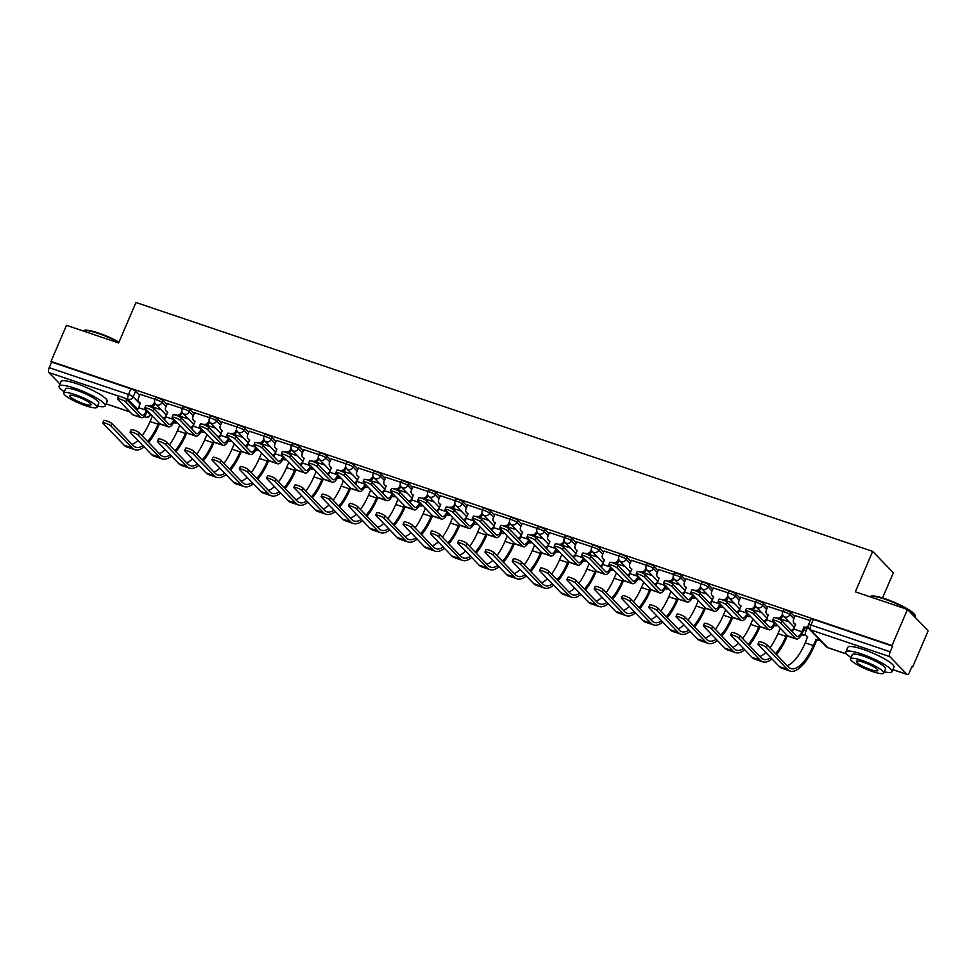 <?xml version="1.0" encoding="UTF-8"?>
<svg xmlns="http://www.w3.org/2000/svg" width="977" height="977" viewBox="0 0 977 977"><rect width="100%" height="100%" fill="white"/><g stroke="black" fill="none" stroke-linecap="round" stroke-linejoin="round"><path stroke-width="1.47" d="M166.872 404.612L162.89 400.485A4.018 0.733 -156.8 0 0 158.176 398.054A4.018 0.733 -156.8 0 0 155.697 397.724L154.842 399.715A4.018 0.733 23.2 0 1 157.321 400.057A4.018 0.733 23.2 0 1 162.023 402.487L166.017 406.603M194.167 413.833L190.185 409.705A4.018 0.733 -156.8 0 0 185.483 407.275A4.018 0.733 -156.8 0 0 182.992 406.945L182.137 408.936A4.018 0.733 23.2 0 1 184.629 409.278A4.018 0.733 23.2 0 1 189.33 411.708L193.312 415.836M221.461 423.053L217.48 418.938A4.018 0.733 -156.8 0 0 212.778 416.507A4.018 0.733 -156.8 0 0 210.287 416.165L209.432 418.168A4.018 0.733 23.2 0 1 211.924 418.498A4.018 0.733 23.2 0 1 216.625 420.928L220.607 425.056M248.756 432.274L244.775 428.158A4.018 0.733 -156.8 0 0 240.073 425.728A4.018 0.733 -156.8 0 0 237.594 425.386L236.739 427.389A4.018 0.733 23.2 0 1 239.218 427.718A4.018 0.733 23.2 0 1 243.92 430.149L247.902 434.276M276.064 441.506L272.082 437.378A4.018 0.733 -156.8 0 0 267.368 434.948A4.018 0.733 -156.8 0 0 264.889 434.618L264.034 436.609A4.018 0.733 23.2 0 1 266.513 436.939A4.018 0.733 23.2 0 1 271.227 439.369L275.209 443.497M303.358 450.727L299.377 446.599A4.018 0.733 -156.8 0 0 294.675 444.169A4.018 0.733 -156.8 0 0 292.184 443.839L291.329 445.83A4.018 0.733 23.2 0 1 293.821 446.159A4.018 0.733 23.2 0 1 298.522 448.59L302.504 452.717M330.653 459.947L326.672 455.819A4.018 0.733 -156.8 0 0 321.97 453.389A4.018 0.733 -156.8 0 0 319.491 453.059L318.636 455.05A4.018 0.733 23.2 0 1 321.115 455.392A4.018 0.733 23.2 0 1 325.817 457.822L329.799 461.938M357.961 469.168L353.979 465.04A4.018 0.733 -156.8 0 0 349.265 462.609A4.018 0.733 -156.8 0 0 346.786 462.28L345.931 464.27A4.018 0.733 23.2 0 1 348.41 464.612A4.018 0.733 23.2 0 1 353.124 467.043L357.106 471.158M385.256 478.388L381.274 474.26A4.018 0.733 -156.8 0 0 376.572 471.83A4.018 0.733 -156.8 0 0 374.081 471.5L373.226 473.491A4.018 0.733 23.2 0 1 375.718 473.833A4.018 0.733 23.2 0 1 380.419 476.263L384.401 480.379M412.55 487.608L408.569 483.493A4.018 0.733 -156.8 0 0 403.867 481.063A4.018 0.733 -156.8 0 0 401.376 480.721L400.521 482.723A4.018 0.733 23.2 0 1 403.012 483.053A4.018 0.733 23.2 0 1 407.714 485.484L411.696 489.611M439.858 496.829L435.876 492.713A4.018 0.733 -156.8 0 0 431.162 490.283A4.018 0.733 -156.8 0 0 428.683 489.941L427.828 491.944A4.018 0.733 23.2 0 1 430.307 492.274A4.018 0.733 23.2 0 1 435.009 494.704L438.991 498.832M467.153 506.062L463.171 501.934A4.018 0.733 -156.8 0 0 458.469 499.503A4.018 0.733 -156.8 0 0 455.978 499.174L455.123 501.164A4.018 0.733 23.2 0 1 457.615 501.494A4.018 0.733 23.2 0 1 462.316 503.924L466.298 508.052M494.447 515.282L490.466 511.154A4.018 0.733 -156.8 0 0 485.764 508.724A4.018 0.733 -156.8 0 0 483.273 508.394L482.418 510.385A4.018 0.733 23.2 0 1 484.91 510.715A4.018 0.733 23.2 0 1 489.611 513.145L493.593 517.273M521.742 524.502L517.761 520.375A4.018 0.733 -156.8 0 0 513.059 517.944A4.018 0.733 -156.8 0 0 510.58 517.615L509.725 519.605A4.018 0.733 23.2 0 1 512.204 519.947A4.018 0.733 23.2 0 1 516.906 522.377L520.888 526.493M549.05 533.723L545.068 529.595A4.018 0.733 -156.8 0 0 540.354 527.165A4.018 0.733 -156.8 0 0 537.875 526.835L537.02 528.826A4.018 0.733 23.2 0 1 539.499 529.168A4.018 0.733 23.2 0 1 544.213 531.598L548.195 535.714M576.345 542.943L572.363 538.815A4.018 0.733 -156.8 0 0 567.661 536.385A4.018 0.733 -156.8 0 0 565.17 536.055L564.315 538.046A4.018 0.733 23.2 0 1 566.807 538.388A4.018 0.733 23.2 0 1 571.508 540.818L575.49 544.934M603.639 552.164L599.658 548.048A4.018 0.733 -156.8 0 0 594.956 545.618A4.018 0.733 -156.8 0 0 592.477 545.276L591.622 547.279A4.018 0.733 23.2 0 1 594.101 547.608A4.018 0.733 23.2 0 1 598.803 550.039L602.785 554.167M630.947 561.384L626.965 557.269A4.018 0.733 -156.8 0 0 622.251 554.838A4.018 0.733 -156.8 0 0 619.772 554.496L618.917 556.499A4.018 0.733 23.2 0 1 621.396 556.829A4.018 0.733 23.2 0 1 626.11 559.259L630.092 563.387M658.242 570.617L654.26 566.489A4.018 0.733 -156.8 0 0 649.558 564.059A4.018 0.733 -156.8 0 0 647.067 563.729L646.212 565.72A4.018 0.733 23.2 0 1 648.704 566.049A4.018 0.733 23.2 0 1 653.405 568.48L657.387 572.607M685.536 579.837L681.555 575.709A4.018 0.733 -156.8 0 0 676.853 573.279A4.018 0.733 -156.8 0 0 674.362 572.949L673.507 574.94A4.018 0.733 23.2 0 1 675.999 575.27A4.018 0.733 23.2 0 1 680.7 577.7L684.682 581.828M712.844 589.058L708.862 584.93A4.018 0.733 -156.8 0 0 704.148 582.5A4.018 0.733 -156.8 0 0 701.669 582.17L700.814 584.161A4.018 0.733 23.2 0 1 703.293 584.49A4.018 0.733 23.2 0 1 707.995 586.933L711.977 591.048M740.139 598.278L736.157 594.15A4.018 0.733 -156.8 0 0 731.455 591.72A4.018 0.733 -156.8 0 0 728.964 591.39L728.109 593.381A4.018 0.733 23.2 0 1 730.601 593.723A4.018 0.733 23.2 0 1 735.302 596.153L739.284 600.269M767.433 607.499L763.452 603.371A4.018 0.733 -156.8 0 0 758.75 600.94A4.018 0.733 -156.8 0 0 756.259 600.611L755.404 602.601A4.018 0.733 23.2 0 1 757.896 602.943A4.018 0.733 23.2 0 1 762.597 605.374L766.579 609.489M794.728 616.719L790.747 612.603A4.018 0.733 -156.8 0 0 786.045 610.173A4.018 0.733 -156.8 0 0 783.566 609.831L782.711 611.834A4.018 0.733 23.2 0 1 785.19 612.164A4.018 0.733 23.2 0 1 789.892 614.594L793.874 618.722M911.92 666.693L912.677 666.949L912.078 666.326L909.66 671.944A4.018 1.575 108.7 0 1 907.181 674.509A4.018 1.575 108.7 0 1 906.9 674.325L889.852 656.666L810.58 629.884L827.629 647.543L846.68 653.979M882.549 597.961L893.344 572.778L872.681 551.382L855.339 591.83L907.486 609.44L892.013 645.541L51.012 361.429L66.485 325.329L118.632 342.951L135.962 302.491L872.681 551.382M907.486 609.44L928.15 630.849L912.677 666.949M59.976 384.071L48.85 372.555A4.018 1.575 -71.3 0 1 49.204 367.682L51.61 362.052L130.881 388.834A4.018 0.733 23.2 0 1 135.583 391.264L139.564 395.392M155.099 403.391L154.781 404.124A4.018 3.615 136 0 1 150.495 406.737L150.556 406.774M51.61 362.052L51.012 361.429M892.612 646.163L813.34 619.394A4.018 0.733 -156.8 0 0 810.861 619.052L808.455 624.682A4.018 0.733 23.2 0 1 810.934 625.011L890.206 651.793L892.612 646.163L892.013 645.541M890.206 651.793A4.018 1.575 108.7 0 0 889.852 656.666M810.202 620.603L795.205 615.62M808.846 628.553L807.258 628.101M782.907 611.37L767.91 606.399M788.94 621.824L779.951 618.881M755.6 602.15L740.603 597.179M761.645 612.603L752.656 609.66M728.305 592.929L713.308 587.959M734.338 603.383L725.361 600.44M701.01 583.709L686.013 578.738M707.043 594.163L698.054 591.219M673.703 574.488L658.718 569.506M679.748 584.942L670.759 581.987M646.408 565.268L631.411 560.285M652.453 575.709L643.464 572.766M619.113 556.047L604.116 551.065M625.146 566.489L616.157 563.546M591.806 546.815L576.821 541.844M597.851 557.269L588.862 554.325M564.511 537.594L549.514 532.624M570.556 548.048L561.567 545.105M537.216 528.374L522.219 523.403M543.249 538.828L534.272 535.885M509.921 519.153L494.924 514.183M515.954 529.607L506.965 526.664M482.614 509.933L467.617 504.95M488.659 520.387L479.67 517.431M455.319 500.712L440.322 495.73M461.352 511.154L452.375 508.211M428.024 491.492L413.027 486.509M434.057 501.934L425.068 498.991M400.717 482.259L385.732 477.289M406.762 492.713L397.773 489.77M373.422 473.039L358.425 468.068M379.467 483.493L370.478 480.55M346.127 463.819L331.13 458.848M352.16 474.272L343.183 471.329M318.82 454.598L303.835 449.628M324.865 465.052L315.876 462.109M291.525 445.378L276.528 440.395M297.57 455.832L288.581 452.876M264.23 436.157L249.233 431.175M270.263 446.599L261.286 443.656M236.935 426.937L221.938 421.954M242.968 437.378L233.979 434.435M209.628 417.704L194.631 412.734M215.673 428.158L206.684 425.215M182.333 408.484L167.336 403.513M188.366 418.938L179.389 415.994M182.394 412.612L182.076 413.356A4.018 3.615 136 0 1 177.79 415.97L177.851 415.994M209.701 421.832L209.383 422.577A4.018 3.615 136 0 1 205.097 425.19L205.146 425.215M236.996 431.052L236.678 431.797A4.018 3.615 136 0 1 232.392 434.411L232.453 434.435M264.291 440.273L263.973 441.018A4.018 3.615 136 0 1 259.687 443.631L259.748 443.656M291.598 449.493L291.28 450.238A4.018 3.615 136 0 1 286.994 452.852L287.043 452.876M587.311 554.301L587.324 554.325A4.018 3.615 136 0 0 591.561 551.687L591.879 550.943M619.174 560.163L618.856 560.908A4.018 3.615 136 0 1 614.57 563.521L614.631 563.546M646.469 569.383L646.151 570.128A4.018 3.615 136 0 1 641.865 572.742L641.926 572.766M673.776 578.604L673.458 579.349A4.018 3.615 136 0 1 669.172 581.962L669.221 581.987M701.071 587.836L700.753 588.569A4.018 3.615 136 0 1 696.467 591.183L696.528 591.207M728.366 597.057L728.048 597.79A4.018 3.615 136 0 1 723.762 600.403L723.823 600.428M805.695 628.077L806.782 629.2M155.038 399.263L140.041 394.293M161.071 409.717L152.082 406.774M780.916 623.289A4.616 0.843 -156.8 0 0 776.349 620.798A4.616 0.843 -156.8 0 0 772.648 620.114A4.616 0.843 -156.8 0 0 772.856 620.566L787.596 635.832A10.136 3.969 -71.3 0 0 788.268 636.271L796.316 638.982A10.136 3.969 -71.3 0 1 795.644 638.543L780.916 623.289L781.918 620.932L796.646 636.186A7.523 2.943 108.7 0 0 797.159 636.515A7.523 2.943 108.7 0 0 801.824 631.728L804.108 627.1A4.018 3.615 -44 0 0 808.126 626.123M772.648 620.114L773.65 617.757A4.616 0.843 23.2 0 1 777.362 618.441A4.616 0.843 23.2 0 1 781.918 620.932M803.851 627.002L804.633 627.82L802.606 632.534A10.136 3.969 -71.3 0 1 796.316 638.982M808.297 627.417A4.018 3.615 136 0 1 804.889 627.906L804.633 627.82M795.632 624.682A4.018 3.615 136 0 1 794.985 624.169L794.203 623.363A4.018 3.615 -44 0 0 795.534 624.205L793.776 629.005A7.523 2.943 108.7 0 1 792.31 631.692M795.241 615.547L793.593 619.394A4.018 3.615 -44 0 0 794.203 623.363M766.237 647.372A4.616 0.843 -156.8 0 0 761.669 644.893A4.616 0.843 -156.8 0 0 757.969 644.197A4.616 0.843 -156.8 0 0 758.189 644.661L779.39 666.619L787.438 669.343L766.237 647.372L767.25 645.015L788.451 666.986A36.137 14.154 108.7 0 0 790.881 668.561A36.137 14.154 108.7 0 0 813.291 645.565L816.161 639.581A4.018 3.615 -44 0 0 819.166 639.312M757.969 644.197L758.982 641.84A4.616 0.843 23.2 0 1 762.683 642.536A4.616 0.843 23.2 0 1 767.25 645.015M815.893 639.483L816.674 640.301L814.073 646.371A38.738 15.168 -71.3 0 1 790.051 671.04A38.738 15.168 -71.3 0 1 787.438 669.343M819.947 640.13A4.018 3.615 136 0 1 816.943 640.387L816.674 640.301M807.283 628.028L805.634 631.875A4.018 3.615 -44 0 0 807.588 636.674L805.243 642.842L813.291 645.565M807.674 637.163A4.018 3.615 136 0 1 807.039 636.65L806.245 635.844M790.051 671.04L782.003 668.317A38.738 15.168 -71.3 0 1 779.39 666.619M787.206 665.691A36.137 14.154 108.7 0 0 805.243 642.842M753.609 614.069A4.616 0.843 -156.8 0 0 749.054 611.578A4.616 0.843 -156.8 0 0 745.341 610.881A4.616 0.843 -156.8 0 0 745.561 611.346L760.289 626.599A10.136 3.969 -71.3 0 0 760.973 627.051L769.021 629.762A10.136 3.969 -71.3 0 1 768.337 629.322L753.609 614.069L754.623 611.712L769.351 626.965A7.523 2.943 108.7 0 0 769.864 627.295A7.523 2.943 108.7 0 0 774.529 622.508L774.59 622.361M745.341 610.881L746.355 608.524A4.616 0.843 23.2 0 1 750.055 609.221A4.616 0.843 23.2 0 1 754.623 611.712M776.41 618.099L776.813 617.879A4.018 3.615 -44 0 0 781.869 615.425L782.65 616.243A4.018 3.615 136 0 1 778.364 618.856M782.968 615.498L782.65 616.243M775.372 623.167L775.311 623.314A10.136 3.969 -71.3 0 1 769.021 629.762M768.325 615.461A4.018 3.615 136 0 1 767.69 614.948L766.908 614.142A4.018 3.615 -44 0 0 768.24 614.973L766.481 619.784A7.523 2.943 108.7 0 1 765.015 622.471M767.934 606.326L766.286 610.173A4.018 3.615 -44 0 0 766.908 614.142M782.443 614.093L781.869 615.425M726.314 604.848A4.616 0.843 -156.8 0 0 721.747 602.357A4.616 0.843 -156.8 0 0 718.046 601.661A4.616 0.843 -156.8 0 0 718.266 602.125L732.994 617.379A10.136 3.969 -71.3 0 0 733.678 617.83L741.726 620.542A10.136 3.969 -71.3 0 1 741.042 620.102L726.314 604.848L727.328 602.479L742.056 617.745A7.523 2.943 108.7 0 0 742.557 618.075A7.523 2.943 108.7 0 0 747.234 613.275L747.295 613.141M718.046 601.661L719.06 599.304A4.616 0.843 23.2 0 1 722.76 600A4.616 0.843 23.2 0 1 727.328 602.479M749.115 608.879L749.518 608.647A4.018 3.615 -44 0 0 754.562 606.204L755.355 607.022A4.018 3.615 136 0 1 751.069 609.636M755.673 606.277L755.355 607.022M748.077 613.947L748.016 614.093A10.136 3.969 -71.3 0 1 741.726 620.542M741.03 606.241A4.018 3.615 136 0 1 740.383 605.728L739.601 604.922A4.018 3.615 -44 0 0 740.932 605.752L739.174 610.564A7.523 2.943 108.7 0 1 737.708 613.251M740.639 597.094L738.991 600.94A4.018 3.615 -44 0 0 739.601 604.922M755.136 604.873L754.562 606.204M738.942 638.152A4.616 0.843 -156.8 0 0 734.374 635.673A4.616 0.843 -156.8 0 0 730.674 634.977A4.616 0.843 -156.8 0 0 730.894 635.441L752.095 657.399L760.143 660.122L738.942 638.152L739.943 635.795L761.156 657.765A36.137 14.154 108.7 0 0 763.587 659.341A36.137 14.154 108.7 0 0 770.816 657.741M730.674 634.977L731.675 632.62A4.616 0.843 23.2 0 1 735.388 633.304A4.616 0.843 23.2 0 1 739.943 635.795M779.988 618.807L779.695 619.479M769.961 647.836A36.137 14.154 108.7 0 0 777.948 633.621L780.257 628.223M775.518 653.589A36.137 14.154 108.7 0 0 785.996 636.345L786.632 634.842M791.065 630.397A4.018 3.615 -44 0 0 793.91 627.906L794.191 627.258M792.897 630.763A4.018 3.615 136 0 1 791.846 631.215M787.425 635.648L786.778 637.151A38.738 15.168 -71.3 0 1 776.471 654.578M772.025 658.999A38.738 15.168 -71.3 0 1 762.744 661.82A38.738 15.168 -71.3 0 1 760.143 660.122M762.744 661.82L754.696 659.096A38.738 15.168 -71.3 0 1 752.095 657.399M759.911 656.471A36.137 14.154 108.7 0 0 765.821 652.563M711.635 628.932A4.616 0.843 -156.8 0 0 707.079 626.44A4.616 0.843 -156.8 0 0 703.367 625.756A4.616 0.843 -156.8 0 0 703.587 626.22L724.8 648.178L732.848 650.902L711.635 628.932L712.648 626.575L733.849 648.545A36.137 14.154 108.7 0 0 736.292 650.12A36.137 14.154 108.7 0 0 743.521 648.52M703.367 625.756L704.38 623.399A4.616 0.843 23.2 0 1 708.081 624.083A4.616 0.843 23.2 0 1 712.648 626.575M752.693 609.575L752.4 610.259M742.667 638.604A36.137 14.154 108.7 0 0 750.641 624.401L752.962 619.003M748.223 644.368A36.137 14.154 108.7 0 0 758.689 627.124L759.337 625.622M763.77 621.177A4.018 3.615 -44 0 0 766.615 618.685L766.896 618.038M765.602 621.543A4.018 3.615 136 0 1 764.551 621.995M760.118 626.428L759.471 627.93A38.738 15.168 -71.3 0 1 749.176 645.357M744.73 649.766A38.738 15.168 -71.3 0 1 735.449 652.587A38.738 15.168 -71.3 0 1 732.848 650.902M735.449 652.587L727.401 649.876A38.738 15.168 -71.3 0 1 724.8 648.178M732.603 647.25A36.137 14.154 108.7 0 0 738.514 643.342M870.08 596.495L870.849 596.202A24.486 4.47 23.2 0 1 885.284 598.84A24.486 4.47 23.2 0 1 915.083 615.168L915.4 615.925A25.097 4.58 -156.8 0 0 884.869 599.194A25.097 4.58 -156.8 0 0 870.08 596.495A25.097 4.58 -156.8 0 0 869.713 596.678M884.283 671.822A25.097 4.58 -156.8 0 0 891.989 671.663A25.097 4.58 -156.8 0 0 861.396 653.979A25.097 4.58 -156.8 0 0 845.862 651.891A25.097 4.58 -156.8 0 0 851.065 657.582M891.989 671.663L893.931 667.132A25.097 4.58 -156.8 0 0 863.338 649.449A25.097 4.58 -156.8 0 0 847.804 647.36L845.862 651.891M850.527 658.828L852.323 654.663A18.062 3.297 23.2 0 1 863.497 656.165A18.062 3.297 23.2 0 1 885.528 668.891L883.745 673.068A18.062 3.297 -156.8 0 0 861.714 660.33A18.062 3.297 -156.8 0 0 850.527 658.828A18.062 3.297 -156.8 0 0 872.559 671.565A18.062 3.297 -156.8 0 0 883.745 673.068M870.629 669.575A11.639 2.125 -156.8 0 0 877.834 670.54A11.639 2.125 -156.8 0 0 863.644 662.333A11.639 2.125 -156.8 0 0 856.438 661.368A11.639 2.125 -156.8 0 0 870.629 669.575M915.217 617.452L915.473 616.878A25.097 4.58 -156.8 0 0 915.4 615.925M118.803 342.536A25.097 4.58 -156.8 0 0 98.115 333.401A25.097 4.58 -156.8 0 0 83.314 330.714L84.083 330.421A24.486 4.47 23.2 0 1 98.53 333.047A24.486 4.47 23.2 0 1 118.986 342.109M97.517 406.029A25.097 4.58 -156.8 0 0 105.223 405.87A25.097 4.58 -156.8 0 0 74.631 388.187A25.097 4.58 -156.8 0 0 59.096 386.11A25.097 4.58 -156.8 0 0 64.311 391.801M105.223 405.87L107.177 401.339A25.097 4.58 -156.8 0 0 76.585 383.656A25.097 4.58 -156.8 0 0 61.05 381.567L59.096 386.11M63.774 393.047L65.557 388.87A18.062 3.297 23.2 0 1 76.743 390.373A18.062 3.297 23.2 0 1 98.775 403.11L96.979 407.275A18.062 3.297 -156.8 0 0 74.96 394.549A18.062 3.297 -156.8 0 0 63.774 393.047A18.062 3.297 -156.8 0 0 85.805 405.785A18.062 3.297 -156.8 0 0 96.979 407.275M83.875 403.782A11.639 2.125 -156.8 0 0 91.081 404.747A11.639 2.125 -156.8 0 0 76.878 396.54A11.639 2.125 -156.8 0 0 69.672 395.575A11.639 2.125 -156.8 0 0 83.875 403.782M699.019 595.616A4.616 0.843 -156.8 0 0 694.452 593.137A4.616 0.843 -156.8 0 0 690.751 592.441A4.616 0.843 -156.8 0 0 690.971 592.905L705.699 608.158A10.136 3.969 -71.3 0 0 706.371 608.598L714.431 611.321A10.136 3.969 -71.3 0 1 713.747 610.881L699.019 595.616L700.02 593.259L714.761 608.524A7.523 2.943 108.7 0 0 715.262 608.854A7.523 2.943 108.7 0 0 719.927 604.055L719.988 603.908M690.751 592.441L691.753 590.084A4.616 0.843 23.2 0 1 695.465 590.78A4.616 0.843 23.2 0 1 700.02 593.259M721.82 599.658L722.211 599.426A4.018 3.615 -44 0 0 727.267 596.984L728.048 597.79M720.77 604.726L720.708 604.873A10.136 3.969 -71.3 0 1 714.431 611.321M713.735 597.02A4.018 3.615 136 0 1 713.088 596.507L712.306 595.689A4.018 3.615 -44 0 0 713.637 596.532L711.879 601.343A7.523 2.943 108.7 0 1 710.413 604.03M713.344 587.873L711.696 591.72A4.018 3.615 -44 0 0 712.306 595.689M727.841 595.64L727.267 596.984M671.712 586.395A4.616 0.843 -156.8 0 0 667.157 583.916A4.616 0.843 -156.8 0 0 663.444 583.22A4.616 0.843 -156.8 0 0 663.664 583.684L678.392 598.938A10.136 3.969 -71.3 0 0 679.076 599.377L687.124 602.101A10.136 3.969 -71.3 0 1 686.44 601.661L671.712 586.395L672.726 584.038L687.454 599.304A7.523 2.943 108.7 0 0 687.967 599.622A7.523 2.943 108.7 0 0 692.632 594.834L692.693 594.688M663.444 583.22L664.458 580.863A4.616 0.843 23.2 0 1 668.17 581.547A4.616 0.843 23.2 0 1 672.726 584.038M694.513 590.438L694.916 590.206A4.018 3.615 -44 0 0 699.972 587.763L700.753 588.569M693.475 595.506L693.414 595.652A10.136 3.969 -71.3 0 1 687.124 602.101M686.428 587.8A4.018 3.615 136 0 1 685.793 587.287L685.011 586.469A4.018 3.615 -44 0 0 686.342 587.311L684.584 592.111A7.523 2.943 108.7 0 1 683.118 594.798M686.049 578.653L684.401 582.5A4.018 3.615 -44 0 0 685.011 586.469M700.546 586.42L699.972 587.763M644.417 577.175A4.616 0.843 -156.8 0 0 639.85 574.684A4.616 0.843 -156.8 0 0 636.149 574A4.616 0.843 -156.8 0 0 636.369 574.464L651.097 589.717A10.136 3.969 -71.3 0 0 651.781 590.157L659.829 592.88A10.136 3.969 -71.3 0 1 659.145 592.428L644.417 577.175L645.431 574.818L660.159 590.071A7.523 2.943 108.7 0 0 660.66 590.401A7.523 2.943 108.7 0 0 665.337 585.614L665.398 585.467M636.149 574L637.163 571.643A4.616 0.843 23.2 0 1 640.863 572.327A4.616 0.843 23.2 0 1 645.431 574.818M667.218 581.217L667.621 580.985A4.018 3.615 -44 0 0 672.677 578.543L673.458 579.349M666.18 586.285L666.119 586.42A10.136 3.969 -71.3 0 1 659.829 592.88M659.133 578.579A4.018 3.615 136 0 1 658.486 578.066L657.704 577.248A4.018 3.615 -44 0 0 659.048 578.091L657.289 582.89A7.523 2.943 108.7 0 1 655.823 585.577M658.742 569.432L657.094 573.279A4.018 3.615 -44 0 0 657.704 577.248M673.251 577.199L672.677 578.543M684.34 619.711A4.616 0.843 -156.8 0 0 679.772 617.22A4.616 0.843 -156.8 0 0 676.072 616.536A4.616 0.843 -156.8 0 0 676.292 616.988L697.493 638.958L705.541 641.681L684.34 619.711L685.353 617.354L706.554 639.324A36.137 14.154 108.7 0 0 708.984 640.9A36.137 14.154 108.7 0 0 716.226 639.3M676.072 616.536L677.085 614.179A4.616 0.843 23.2 0 1 680.786 614.863A4.616 0.843 23.2 0 1 685.353 617.354M725.386 600.354L725.105 601.038M715.359 629.383A36.137 14.154 108.7 0 0 723.346 615.18L725.655 609.782M720.916 635.148A36.137 14.154 108.7 0 0 731.394 617.904L732.042 616.389M736.463 611.956A4.018 3.615 -44 0 0 739.32 609.465L739.589 608.818M738.307 612.323A4.018 3.615 136 0 1 737.256 612.762M732.823 617.208L732.176 618.71A38.738 15.168 -71.3 0 1 721.881 636.137M717.423 640.546A38.738 15.168 -71.3 0 1 708.154 643.367A38.738 15.168 -71.3 0 1 705.541 641.681M708.154 643.367L700.106 640.656A38.738 15.168 -71.3 0 1 697.493 638.958M705.309 638.03A36.137 14.154 108.7 0 0 711.219 634.122M657.045 610.491A4.616 0.843 -156.8 0 0 652.477 607.999A4.616 0.843 -156.8 0 0 648.777 607.315A4.616 0.843 -156.8 0 0 648.997 607.767L670.198 629.738L678.246 632.461L657.045 610.491L658.058 608.134L679.259 630.092A36.137 14.154 108.7 0 0 681.69 631.679A36.137 14.154 108.7 0 0 688.919 630.08M648.777 607.315L649.778 604.958A4.616 0.843 23.2 0 1 653.491 605.642A4.616 0.843 23.2 0 1 658.058 608.134M698.091 591.134L697.798 591.818M688.064 620.163A36.137 14.154 108.7 0 0 696.051 605.96L698.36 600.562M693.621 625.927A36.137 14.154 108.7 0 0 704.099 608.671L704.747 607.169M709.168 602.736A4.018 3.615 -44 0 0 712.013 600.244L712.294 599.597M711 603.102A4.018 3.615 136 0 1 709.949 603.542M705.528 607.987L704.881 609.489A38.738 15.168 -71.3 0 1 694.586 626.916M690.128 631.325A38.738 15.168 -71.3 0 1 680.859 634.146A38.738 15.168 -71.3 0 1 678.246 632.461M680.859 634.146L672.799 631.435A38.738 15.168 -71.3 0 1 670.198 629.738M678.014 628.809A36.137 14.154 108.7 0 0 683.924 624.901M629.738 601.27A4.616 0.843 -156.8 0 0 625.182 598.779A4.616 0.843 -156.8 0 0 621.47 598.095A4.616 0.843 -156.8 0 0 621.69 598.547L642.903 620.517L650.951 623.228L629.738 601.27L630.751 598.913L651.964 620.871A36.137 14.154 108.7 0 0 654.395 622.459A36.137 14.154 108.7 0 0 661.624 620.859M621.47 598.095L622.483 595.726A4.616 0.843 23.2 0 1 626.196 596.422A4.616 0.843 23.2 0 1 630.751 598.913M670.796 581.913L670.503 582.597M660.77 610.943A36.137 14.154 108.7 0 0 668.744 596.739L671.065 591.341M666.326 616.695A36.137 14.154 108.7 0 0 676.792 599.451L677.44 597.948M681.873 593.515A4.018 3.615 -44 0 0 684.718 591.024L684.999 590.377M683.705 593.869A4.018 3.615 136 0 1 682.654 594.321M678.221 598.767L677.586 600.269A38.738 15.168 -71.3 0 1 667.279 617.696M662.833 622.105A38.738 15.168 -71.3 0 1 653.552 624.926A38.738 15.168 -71.3 0 1 650.951 623.228M653.552 624.926L645.504 622.202A38.738 15.168 -71.3 0 1 642.903 620.517M650.706 619.577A36.137 14.154 108.7 0 0 656.629 615.681M617.122 567.955A4.616 0.843 -156.8 0 0 612.555 565.463A4.616 0.843 -156.8 0 0 608.854 564.779A4.616 0.843 -156.8 0 0 609.074 565.231L623.802 580.497A10.136 3.969 -71.3 0 0 624.486 580.936L632.534 583.66A10.136 3.969 -71.3 0 1 631.85 583.208L617.122 567.955L618.136 565.598L632.864 580.851A7.523 2.943 108.7 0 0 633.365 581.181A7.523 2.943 108.7 0 0 638.03 576.393L638.091 576.247M608.854 564.779L609.856 562.422A4.616 0.843 23.2 0 1 613.568 563.106A4.616 0.843 23.2 0 1 618.136 565.598M639.923 571.997L640.314 571.765A4.018 3.615 -44 0 0 645.37 569.322L646.151 570.128M638.885 577.053L638.811 577.199A10.136 3.969 -71.3 0 1 632.534 583.66M631.838 569.359A4.018 3.615 136 0 1 631.191 568.834L630.409 568.028A4.018 3.615 -44 0 0 631.74 568.87L629.982 573.67A7.523 2.943 108.7 0 1 628.516 576.357M631.447 560.212L629.799 564.059A4.018 3.615 -44 0 0 630.409 568.028M645.944 567.979L645.37 569.322M602.443 592.05A4.616 0.843 -156.8 0 0 597.887 589.558A4.616 0.843 -156.8 0 0 594.175 588.862A4.616 0.843 -156.8 0 0 594.395 589.326L615.595 611.297L623.656 614.008L602.443 592.05L603.456 589.693L624.657 611.651A36.137 14.154 108.7 0 0 627.087 613.226A36.137 14.154 108.7 0 0 634.329 611.626M594.175 588.862L595.188 586.505A4.616 0.843 23.2 0 1 598.889 587.201A4.616 0.843 23.2 0 1 603.456 589.693M643.501 572.693L643.208 573.377M633.462 601.722A36.137 14.154 108.7 0 0 641.449 587.507L643.758 582.121M639.019 607.474A36.137 14.154 108.7 0 0 649.497 590.23L650.145 588.728M654.566 584.295A4.018 3.615 -44 0 0 657.423 581.803L657.692 581.156M656.41 584.649A4.018 3.615 136 0 1 655.359 585.101M650.926 589.534L650.279 591.048A38.738 15.168 -71.3 0 1 639.984 608.463M635.526 612.884A38.738 15.168 -71.3 0 1 626.257 615.705A38.738 15.168 -71.3 0 1 623.656 614.008M626.257 615.705L618.209 612.982A38.738 15.168 -71.3 0 1 615.595 611.297M623.411 610.356A36.137 14.154 108.7 0 0 629.322 606.448M589.815 558.734A4.616 0.843 -156.8 0 0 585.26 556.243A4.616 0.843 -156.8 0 0 581.547 555.559A4.616 0.843 -156.8 0 0 581.767 556.011L596.495 571.276A10.136 3.969 -71.3 0 0 597.179 571.716L605.227 574.427A10.136 3.969 -71.3 0 1 604.555 573.987L589.815 558.734L590.829 556.377L605.557 571.63A7.523 2.943 108.7 0 0 606.07 571.96A7.523 2.943 108.7 0 0 610.735 567.173L610.796 567.026M581.547 555.559L582.561 553.202A4.616 0.843 23.2 0 1 586.273 553.886A4.616 0.843 23.2 0 1 590.829 556.377M612.616 562.764L613.019 562.544A4.018 3.615 -44 0 0 618.075 560.09L618.856 560.908M611.578 567.832L611.517 567.979A10.136 3.969 -71.3 0 1 605.227 574.427M604.531 560.126A4.018 3.615 136 0 1 603.896 559.613L603.114 558.807A4.018 3.615 -44 0 0 604.445 559.65L602.687 564.45A7.523 2.943 108.7 0 1 601.221 567.136M604.152 550.991L602.504 554.838A4.018 3.615 -44 0 0 603.114 558.807M618.649 558.759L618.075 560.09M575.148 582.829A4.616 0.843 -156.8 0 0 570.58 580.338A4.616 0.843 -156.8 0 0 566.88 579.642A4.616 0.843 -156.8 0 0 567.1 580.106L588.301 602.064L596.349 604.787L575.148 582.829L576.161 580.46L597.362 602.43A36.137 14.154 108.7 0 0 599.793 604.006A36.137 14.154 108.7 0 0 607.022 602.406M566.88 579.642L567.893 577.285A4.616 0.843 23.2 0 1 571.594 577.981A4.616 0.843 23.2 0 1 576.161 580.46M616.194 563.473L615.901 564.144M606.167 592.502A36.137 14.154 108.7 0 0 614.154 578.286L616.463 572.901M611.724 598.254A36.137 14.154 108.7 0 0 622.202 581.01L622.85 579.508M627.271 575.062A4.018 3.615 -44 0 0 630.128 572.571L630.397 571.936M629.103 575.429A4.018 3.615 136 0 1 628.052 575.88M623.631 580.314L622.984 581.816A38.738 15.168 -71.3 0 1 612.689 599.243M608.231 603.664A38.738 15.168 -71.3 0 1 598.962 606.485A38.738 15.168 -71.3 0 1 596.349 604.787M598.962 606.485L590.902 603.762A38.738 15.168 -71.3 0 1 588.301 602.064M596.117 601.136A36.137 14.154 108.7 0 0 602.027 597.228M562.52 549.514A4.616 0.843 -156.8 0 0 557.965 547.022A4.616 0.843 -156.8 0 0 554.252 546.326A4.616 0.843 -156.8 0 0 554.472 546.79L569.2 562.044A10.136 3.969 -71.3 0 0 569.884 562.496L577.932 565.207A10.136 3.969 -71.3 0 1 577.248 564.767L562.52 549.514L563.534 547.157L578.262 562.41A7.523 2.943 108.7 0 0 578.763 562.74A7.523 2.943 108.7 0 0 583.44 557.952L583.501 557.806M554.252 546.326L555.266 543.969A4.616 0.843 23.2 0 1 558.966 544.665A4.616 0.843 23.2 0 1 563.534 547.157M585.321 553.544L585.724 553.324A4.018 3.615 -44 0 0 590.78 550.869L591.561 551.687M584.283 558.612L584.222 558.759A10.136 3.969 -71.3 0 1 577.932 565.207M577.236 550.906A4.018 3.615 136 0 1 576.601 550.393L575.807 549.587A4.018 3.615 -44 0 0 577.151 550.417L575.392 555.229A7.523 2.943 108.7 0 1 573.926 557.916M576.845 541.771L575.197 545.618A4.018 3.615 -44 0 0 575.807 549.587M591.354 549.538L590.78 550.869M547.853 573.597A4.616 0.843 -156.8 0 0 543.285 571.118A4.616 0.843 -156.8 0 0 539.585 570.421A4.616 0.843 -156.8 0 0 539.793 570.886L561.006 592.844L569.054 595.567L547.853 573.597L548.854 571.24L570.067 593.21A36.137 14.154 108.7 0 0 572.498 594.785A36.137 14.154 108.7 0 0 579.727 593.186M539.585 570.421L540.586 568.064A4.616 0.843 23.2 0 1 544.299 568.761A4.616 0.843 23.2 0 1 548.854 571.24M588.899 554.252L588.606 554.924M578.872 583.281A36.137 14.154 108.7 0 0 586.847 569.066L589.168 563.668M584.429 589.033A36.137 14.154 108.7 0 0 594.908 571.789L595.543 570.287M599.976 565.842A4.018 3.615 -44 0 0 602.821 563.35L603.102 562.703M601.808 566.208A4.018 3.615 136 0 1 600.757 566.66M596.336 571.093L595.689 572.595A38.738 15.168 -71.3 0 1 585.382 590.023M580.936 594.443A38.738 15.168 -71.3 0 1 571.655 597.265A38.738 15.168 -71.3 0 1 569.054 595.567M571.655 597.265L563.607 594.541A38.738 15.168 -71.3 0 1 561.006 592.844M568.822 591.915A36.137 14.154 108.7 0 0 574.732 588.007M535.225 540.293A4.616 0.843 -156.8 0 0 530.658 537.802A4.616 0.843 -156.8 0 0 526.957 537.106A4.616 0.843 -156.8 0 0 527.177 537.57L541.905 552.823A10.136 3.969 -71.3 0 0 542.589 553.275L550.637 555.986A10.136 3.969 -71.3 0 1 549.953 555.547L535.225 540.293L536.239 537.936L550.967 553.19A7.523 2.943 108.7 0 0 551.468 553.519A7.523 2.943 108.7 0 0 556.133 548.72L556.206 548.585M526.957 537.106L527.971 534.749A4.616 0.843 23.2 0 1 531.671 535.445A4.616 0.843 23.2 0 1 536.239 537.936M558.026 544.323L558.417 544.091A4.018 3.615 -44 0 0 563.473 541.649L564.254 542.467A4.018 3.615 136 0 1 559.968 545.081M564.584 541.722L564.254 542.467M556.988 549.392L556.927 549.538A10.136 3.969 -71.3 0 1 550.637 555.986M549.941 541.685A4.018 3.615 136 0 1 549.294 541.173L548.512 540.366A4.018 3.615 -44 0 0 549.843 541.197L548.085 546.009A7.523 2.943 108.7 0 1 546.619 548.695M549.55 532.538L547.902 536.385A4.018 3.615 -44 0 0 548.512 540.366M564.047 540.318L563.473 541.649M520.546 564.376A4.616 0.843 -156.8 0 0 515.99 561.885A4.616 0.843 -156.8 0 0 512.278 561.201A4.616 0.843 -156.8 0 0 512.498 561.665L533.711 583.623L541.759 586.347L520.546 564.376L521.559 562.019L542.76 583.99A36.137 14.154 108.7 0 0 545.19 585.565A36.137 14.154 108.7 0 0 552.432 583.965M512.278 561.201L513.291 558.844A4.616 0.843 23.2 0 1 516.992 559.528A4.616 0.843 23.2 0 1 521.559 562.019M561.604 545.019L561.311 545.703M551.565 574.049A36.137 14.154 108.7 0 0 559.552 559.845L561.873 554.447M557.134 579.813A36.137 14.154 108.7 0 0 567.6 562.569L568.248 561.067M572.681 556.621A4.018 3.615 -44 0 0 575.526 554.13L575.807 553.483M574.513 556.988A4.018 3.615 136 0 1 573.462 557.44M569.029 561.873L568.382 563.375A38.738 15.168 -71.3 0 1 558.087 580.802M553.641 585.211A38.738 15.168 -71.3 0 1 544.36 588.044A38.738 15.168 -71.3 0 1 541.759 586.347M544.36 588.044L536.312 585.321A38.738 15.168 -71.3 0 1 533.711 583.623M541.514 582.695A36.137 14.154 108.7 0 0 547.425 578.787M507.93 531.061A4.616 0.843 -156.8 0 0 503.363 528.581A4.616 0.843 -156.8 0 0 499.662 527.885A4.616 0.843 -156.8 0 0 499.87 528.349L514.61 543.603A10.136 3.969 -71.3 0 0 515.282 544.042L523.33 546.766A10.136 3.969 -71.3 0 1 522.658 546.326L507.93 531.061L508.932 528.704L523.66 543.969A7.523 2.943 108.7 0 0 524.173 544.299A7.523 2.943 108.7 0 0 528.838 539.499L528.899 539.353M499.662 527.885L500.664 525.528A4.616 0.843 23.2 0 1 504.376 526.224A4.616 0.843 23.2 0 1 508.932 528.704M530.731 535.103L531.122 534.871A4.018 3.615 -44 0 0 536.178 532.428L536.959 533.234A4.018 3.615 136 0 1 532.673 535.848M537.277 532.502L536.959 533.234M529.681 540.171L529.619 540.318A10.136 3.969 -71.3 0 1 523.33 546.766M522.646 532.465A4.018 3.615 136 0 1 521.999 531.952L521.217 531.134A4.018 3.615 -44 0 0 522.548 531.976L520.79 536.788A7.523 2.943 108.7 0 1 519.324 539.475M522.255 523.318L520.607 527.165A4.018 3.615 -44 0 0 521.217 531.134M536.752 531.085L536.178 532.428M493.251 555.156A4.616 0.843 -156.8 0 0 488.683 552.664A4.616 0.843 -156.8 0 0 484.983 551.981A4.616 0.843 -156.8 0 0 485.203 552.432L506.404 574.403L514.452 577.126L493.251 555.156L494.264 552.799L515.465 574.769A36.137 14.154 108.7 0 0 517.895 576.345A36.137 14.154 108.7 0 0 525.125 574.745M484.983 551.981L485.996 549.624A4.616 0.843 23.2 0 1 489.697 550.307A4.616 0.843 23.2 0 1 494.264 552.799M534.297 535.799L534.004 536.483M524.27 564.828A36.137 14.154 108.7 0 0 532.257 550.625L534.566 545.227M529.827 570.592A36.137 14.154 108.7 0 0 540.305 553.348L540.953 551.834M545.374 547.401A4.018 3.615 -44 0 0 548.231 544.91L548.5 544.262M547.218 547.767A4.018 3.615 136 0 1 546.155 548.207M541.734 552.652L541.087 554.154A38.738 15.168 -71.3 0 1 530.792 571.582M526.334 575.99A38.738 15.168 -71.3 0 1 517.065 578.811A38.738 15.168 -71.3 0 1 514.452 577.126M517.065 578.811L509.017 576.1A38.738 15.168 -71.3 0 1 506.404 574.403M514.22 573.475A36.137 14.154 108.7 0 0 520.13 569.567M480.623 521.84A4.616 0.843 -156.8 0 0 476.068 519.361A4.616 0.843 -156.8 0 0 472.355 518.665A4.616 0.843 -156.8 0 0 472.575 519.129L487.303 534.382A10.136 3.969 -71.3 0 0 487.987 534.822L496.035 537.545A10.136 3.969 -71.3 0 1 495.351 537.106L480.623 521.84L481.637 519.483L496.365 534.749A7.523 2.943 108.7 0 0 496.878 535.066A7.523 2.943 108.7 0 0 501.543 530.279L501.604 530.132M472.355 518.665L473.369 516.308A4.616 0.843 23.2 0 1 477.069 516.992A4.616 0.843 23.2 0 1 481.637 519.483M503.424 525.882L503.827 525.65A4.018 3.615 -44 0 0 508.883 523.208L509.664 524.014A4.018 3.615 136 0 1 505.378 526.627M509.982 523.281L509.664 524.014M502.386 530.951L502.325 531.097A10.136 3.969 -71.3 0 1 496.035 537.545M495.339 523.245A4.018 3.615 136 0 1 494.704 522.732L493.922 521.913A4.018 3.615 -44 0 0 495.254 522.756L493.495 527.556A7.523 2.943 108.7 0 1 492.029 530.242M494.948 514.097L493.312 517.944A4.018 3.615 -44 0 0 493.922 521.913M509.457 521.865L508.883 523.208M465.956 545.935A4.616 0.843 -156.8 0 0 461.388 543.444A4.616 0.843 -156.8 0 0 457.688 542.76A4.616 0.843 -156.8 0 0 457.908 543.212L479.109 565.182L487.157 567.906L465.956 545.935L466.957 543.578L488.17 565.536A36.137 14.154 108.7 0 0 490.601 567.124A36.137 14.154 108.7 0 0 497.83 565.524M457.688 542.76L458.689 540.403A4.616 0.843 23.2 0 1 462.402 541.087A4.616 0.843 23.2 0 1 466.957 543.578M507.002 526.579L506.709 527.262M496.975 555.608A36.137 14.154 108.7 0 0 504.962 541.405L507.271 536.007M502.532 561.372A36.137 14.154 108.7 0 0 513.01 544.116L513.646 542.614M518.079 538.18A4.018 3.615 -44 0 0 520.924 535.689L521.205 535.042M519.911 538.547A4.018 3.615 136 0 1 518.86 538.986M514.439 543.432L513.792 544.934A38.738 15.168 -71.3 0 1 503.485 562.361M499.039 566.77A38.738 15.168 -71.3 0 1 489.758 569.591A38.738 15.168 -71.3 0 1 487.157 567.906M489.758 569.591L481.71 566.88A38.738 15.168 -71.3 0 1 479.109 565.182M486.925 564.254A36.137 14.154 108.7 0 0 492.835 560.346M453.328 512.62A4.616 0.843 -156.8 0 0 448.761 510.128A4.616 0.843 -156.8 0 0 445.06 509.444A4.616 0.843 -156.8 0 0 445.28 509.909L460.008 525.162A10.136 3.969 -71.3 0 0 460.692 525.602L468.74 528.325A10.136 3.969 -71.3 0 1 468.056 527.873L453.328 512.62L454.342 510.263L469.07 525.516A7.523 2.943 108.7 0 0 469.571 525.846A7.523 2.943 108.7 0 0 474.248 521.059L474.309 520.912M445.06 509.444L446.074 507.087A4.616 0.843 23.2 0 1 449.774 507.771A4.616 0.843 23.2 0 1 454.342 510.263M476.129 516.662L476.532 516.43A4.018 3.615 -44 0 0 481.576 513.987L482.369 514.794A4.018 3.615 136 0 1 478.083 517.407M482.687 514.049L482.369 514.794M475.091 521.73L475.03 521.865A10.136 3.969 -71.3 0 1 468.74 528.325M468.044 514.024A4.018 3.615 136 0 1 467.397 513.511L466.615 512.693A4.018 3.615 -44 0 0 467.946 513.536L466.188 518.335A7.523 2.943 108.7 0 1 464.722 521.022M467.653 504.877L466.005 508.724A4.018 3.615 -44 0 0 466.615 512.693M482.149 512.644L481.576 513.987M438.649 536.715A4.616 0.843 -156.8 0 0 434.093 534.224A4.616 0.843 -156.8 0 0 430.381 533.54A4.616 0.843 -156.8 0 0 430.601 533.992L451.814 555.962L459.862 558.673L438.649 536.715L439.662 534.358L460.875 556.316A36.137 14.154 108.7 0 0 463.306 557.904A36.137 14.154 108.7 0 0 470.535 556.304M430.381 533.54L431.394 531.17A4.616 0.843 23.2 0 1 435.107 531.867A4.616 0.843 23.2 0 1 439.662 534.358M479.707 517.358L479.414 518.042M469.681 546.387A36.137 14.154 108.7 0 0 477.655 532.184L479.976 526.786M475.237 552.139A36.137 14.154 108.7 0 0 485.703 534.895L486.351 533.393M490.784 528.96A4.018 3.615 -44 0 0 493.629 526.469L493.91 525.821M492.616 529.314A4.018 3.615 136 0 1 491.565 529.766M487.132 534.211L486.497 535.714A38.738 15.168 -71.3 0 1 476.19 553.141M471.744 557.549A38.738 15.168 -71.3 0 1 462.463 560.371A38.738 15.168 -71.3 0 1 459.862 558.673M462.463 560.371L454.415 557.647A38.738 15.168 -71.3 0 1 451.814 555.962M459.617 555.021A36.137 14.154 108.7 0 0 465.528 551.126M426.033 503.399A4.616 0.843 -156.8 0 0 421.466 500.908A4.616 0.843 -156.8 0 0 417.765 500.224A4.616 0.843 -156.8 0 0 417.985 500.676L432.713 515.941A10.136 3.969 -71.3 0 0 433.385 516.381L441.445 519.105A10.136 3.969 -71.3 0 1 440.761 518.653L426.033 503.399L427.034 501.042L441.775 516.296A7.523 2.943 108.7 0 0 442.276 516.625A7.523 2.943 108.7 0 0 446.941 511.838L447.002 511.692M417.765 500.224L418.767 497.867A4.616 0.843 23.2 0 1 422.479 498.551A4.616 0.843 23.2 0 1 427.034 501.042M448.834 507.442L449.225 507.21A4.018 3.615 -44 0 0 454.281 504.767L455.062 505.573A4.018 3.615 136 0 1 450.776 508.187M455.38 504.828L455.062 505.573M447.784 512.498L447.722 512.644A10.136 3.969 -71.3 0 1 441.445 519.105M440.749 504.804A4.018 3.615 136 0 1 440.102 504.279L439.32 503.473A4.018 3.615 -44 0 0 440.651 504.315L438.893 509.115A7.523 2.943 108.7 0 1 437.427 511.801M440.358 495.657L438.71 499.503A4.018 3.615 -44 0 0 439.32 503.473M454.855 503.424L454.281 504.767M411.354 527.495A4.616 0.843 -156.8 0 0 406.786 525.003A4.616 0.843 -156.8 0 0 403.086 524.307A4.616 0.843 -156.8 0 0 403.306 524.771L424.507 546.741L432.555 549.453L411.354 527.495L412.367 525.137L433.568 547.096A36.137 14.154 108.7 0 0 435.998 548.671A36.137 14.154 108.7 0 0 443.24 547.071M403.086 524.307L404.099 521.95A4.616 0.843 23.2 0 1 407.8 522.646A4.616 0.843 23.2 0 1 412.367 525.137M452.4 508.138L452.119 508.822M442.373 537.167A36.137 14.154 108.7 0 0 450.36 522.964L452.669 517.566M447.93 542.919A36.137 14.154 108.7 0 0 458.408 525.675L459.056 524.173M463.477 519.74A4.018 3.615 -44 0 0 466.334 517.248L466.603 516.601M465.321 520.094A4.018 3.615 136 0 1 464.27 520.546M459.837 524.979L459.19 526.493A38.738 15.168 -71.3 0 1 448.895 543.908M444.437 548.329A38.738 15.168 -71.3 0 1 435.168 551.15A38.738 15.168 -71.3 0 1 432.555 549.453M435.168 551.15L427.12 548.427A38.738 15.168 -71.3 0 1 424.507 546.741M432.322 545.801A36.137 14.154 108.7 0 0 438.233 541.893M398.726 494.179A4.616 0.843 -156.8 0 0 394.171 491.687A4.616 0.843 -156.8 0 0 390.458 491.004A4.616 0.843 -156.8 0 0 390.678 491.455L405.406 506.721A10.136 3.969 -71.3 0 0 406.09 507.161L414.138 509.872A10.136 3.969 -71.3 0 1 413.454 509.432L398.726 494.179L399.74 491.822L414.468 507.075A7.523 2.943 108.7 0 0 414.981 507.405A7.523 2.943 108.7 0 0 419.646 502.618L419.707 502.471M390.458 491.004L391.472 488.647A4.616 0.843 23.2 0 1 395.184 489.33A4.616 0.843 23.2 0 1 399.74 491.822M421.527 498.209L421.93 497.989A4.018 3.615 -44 0 0 426.986 495.534L427.767 496.353A4.018 3.615 136 0 1 423.481 498.966M428.085 495.608L427.767 496.353M420.489 503.277L420.428 503.424A10.136 3.969 -71.3 0 1 414.138 509.872M413.442 495.571A4.018 3.615 136 0 1 412.807 495.058L412.025 494.252A4.018 3.615 -44 0 0 413.356 495.095L411.598 499.894A7.523 2.943 108.7 0 1 410.132 502.581M413.063 486.436L411.415 490.283A4.018 3.615 -44 0 0 412.025 494.252M427.56 494.203L426.986 495.534M384.059 518.274A4.616 0.843 -156.8 0 0 379.491 515.783A4.616 0.843 -156.8 0 0 375.791 515.087A4.616 0.843 -156.8 0 0 376.011 515.551L397.212 537.509L405.26 540.232L384.059 518.274L385.072 515.905L406.273 537.875A36.137 14.154 108.7 0 0 408.704 539.451A36.137 14.154 108.7 0 0 415.933 537.851M375.791 515.087L376.792 512.73A4.616 0.843 23.2 0 1 380.505 513.426A4.616 0.843 23.2 0 1 385.072 515.905M425.105 498.917L424.812 499.589M415.078 527.946A36.137 14.154 108.7 0 0 423.065 513.731L425.374 508.345M420.635 533.698A36.137 14.154 108.7 0 0 431.113 516.454L431.761 514.952M436.182 510.507A4.018 3.615 -44 0 0 439.027 508.016L439.308 507.381M438.014 510.873A4.018 3.615 136 0 1 436.963 511.325M432.542 515.758L431.895 517.26A38.738 15.168 -71.3 0 1 421.6 534.688M417.142 539.109A38.738 15.168 -71.3 0 1 407.873 541.93A38.738 15.168 -71.3 0 1 405.26 540.232M407.873 541.93L399.813 539.206A38.738 15.168 -71.3 0 1 397.212 537.509M405.028 536.581A36.137 14.154 108.7 0 0 410.938 532.673M371.431 484.958A4.616 0.843 -156.8 0 0 366.863 482.467A4.616 0.843 -156.8 0 0 363.163 481.771A4.616 0.843 -156.8 0 0 363.383 482.235L378.111 497.488A10.136 3.969 -71.3 0 0 378.795 497.94L386.843 500.651A10.136 3.969 -71.3 0 1 386.159 500.212L371.431 484.958L372.445 482.601L387.173 497.855A7.523 2.943 108.7 0 0 387.674 498.185A7.523 2.943 108.7 0 0 392.351 493.397L392.412 493.251M363.163 481.771L364.177 479.414A4.616 0.843 23.2 0 1 367.877 480.11A4.616 0.843 23.2 0 1 372.445 482.601M394.232 488.988L394.635 488.769A4.018 3.615 -44 0 0 399.691 486.314L400.472 487.132A4.018 3.615 136 0 1 396.186 489.746M400.79 486.387L400.472 487.132M393.194 494.057L393.133 494.203A10.136 3.969 -71.3 0 1 386.843 500.651M386.147 486.351A4.018 3.615 136 0 1 385.512 485.838L384.718 485.032A4.018 3.615 -44 0 0 386.062 485.862L384.303 490.674A7.523 2.943 108.7 0 1 382.837 493.361M385.756 477.216L384.108 481.063A4.018 3.615 -44 0 0 384.718 485.032M400.265 484.983L399.691 486.314M356.752 509.041A4.616 0.843 -156.8 0 0 352.196 506.562A4.616 0.843 -156.8 0 0 348.484 505.866A4.616 0.843 -156.8 0 0 348.704 506.33L369.917 528.288L377.965 531.012L356.752 509.041L357.765 506.684L378.978 528.655A36.137 14.154 108.7 0 0 381.409 530.23A36.137 14.154 108.7 0 0 388.638 528.63M348.484 505.866L349.497 503.509A4.616 0.843 23.2 0 1 353.21 504.205A4.616 0.843 23.2 0 1 357.765 506.684M397.81 489.697L397.517 490.369M387.784 518.726A36.137 14.154 108.7 0 0 395.758 504.511L398.079 499.113M393.34 524.478A36.137 14.154 108.7 0 0 403.806 507.234L404.454 505.732M408.887 501.286A4.018 3.615 -44 0 0 411.732 498.795L412.013 498.148M410.719 501.653A4.018 3.615 136 0 1 409.668 502.105M405.235 506.538L404.6 508.04A38.738 15.168 -71.3 0 1 394.293 525.467M389.847 529.888A38.738 15.168 -71.3 0 1 380.566 532.709A38.738 15.168 -71.3 0 1 377.965 531.012M380.566 532.709L372.518 529.986A38.738 15.168 -71.3 0 1 369.917 528.288M377.72 527.36A36.137 14.154 108.7 0 0 383.643 523.452M344.136 475.738A4.616 0.843 -156.8 0 0 339.569 473.247A4.616 0.843 -156.8 0 0 335.868 472.55A4.616 0.843 -156.8 0 0 336.088 473.015L350.816 488.268A10.136 3.969 -71.3 0 0 351.5 488.72L359.548 491.431A10.136 3.969 -71.3 0 1 358.864 490.991L344.136 475.738L345.15 473.381L359.878 488.634A7.523 2.943 108.7 0 0 360.379 488.964A7.523 2.943 108.7 0 0 365.044 484.165L365.105 484.03M335.868 472.55L336.87 470.193A4.616 0.843 23.2 0 1 340.582 470.89A4.616 0.843 23.2 0 1 345.15 473.381M366.937 479.768L367.328 479.536A4.018 3.615 -44 0 0 372.384 477.094L373.165 477.912A4.018 3.615 136 0 1 368.879 480.525M373.483 477.167L373.165 477.912M365.899 484.836L365.825 484.983A10.136 3.969 -71.3 0 1 359.548 491.431M358.852 477.13A4.018 3.615 136 0 1 358.205 476.617L357.423 475.811A4.018 3.615 -44 0 0 358.754 476.642L356.996 481.453A7.523 2.943 108.7 0 1 355.53 484.14M358.461 467.983L356.813 471.83A4.018 3.615 -44 0 0 357.423 475.811M372.958 475.762L372.384 477.094M329.457 499.821A4.616 0.843 -156.8 0 0 324.901 497.33A4.616 0.843 -156.8 0 0 321.189 496.646A4.616 0.843 -156.8 0 0 321.409 497.11L342.609 519.068L350.67 521.791L329.457 499.821L330.47 497.464L351.671 519.434A36.137 14.154 108.7 0 0 354.101 521.01A36.137 14.154 108.7 0 0 361.343 519.41M321.189 496.646L322.202 494.289A4.616 0.843 23.2 0 1 325.903 494.973A4.616 0.843 23.2 0 1 330.47 497.464M370.515 480.464L370.222 481.148M360.476 509.493A36.137 14.154 108.7 0 0 368.463 495.29L370.772 489.892M366.045 515.258A36.137 14.154 108.7 0 0 376.511 498.014L377.159 496.511M381.592 492.066A4.018 3.615 -44 0 0 384.437 489.575L384.706 488.927M383.424 492.432A4.018 3.615 136 0 1 382.373 492.884M377.94 497.317L377.293 498.82A38.738 15.168 -71.3 0 1 366.998 516.247M362.54 520.656A38.738 15.168 -71.3 0 1 353.271 523.489A38.738 15.168 -71.3 0 1 350.67 521.791M353.271 523.489L345.223 520.765A38.738 15.168 -71.3 0 1 342.609 519.068M350.425 518.14A36.137 14.154 108.7 0 0 356.336 514.232M316.829 466.505A4.616 0.843 -156.8 0 0 312.274 464.026A4.616 0.843 -156.8 0 0 308.561 463.33A4.616 0.843 -156.8 0 0 308.781 463.794L323.509 479.048A10.136 3.969 -71.3 0 0 324.193 479.487L332.241 482.211A10.136 3.969 -71.3 0 1 331.569 481.771L316.829 466.505L317.843 464.148L332.571 479.414A7.523 2.943 108.7 0 0 333.084 479.744A7.523 2.943 108.7 0 0 337.749 474.944L337.81 474.798M308.561 463.33L309.575 460.973A4.616 0.843 23.2 0 1 313.287 461.669A4.616 0.843 23.2 0 1 317.843 464.148M339.63 470.548L340.033 470.316A4.018 3.615 -44 0 0 345.089 467.873L345.87 468.679A4.018 3.615 136 0 1 341.584 471.293M346.188 467.946L345.87 468.679M338.592 475.616L338.53 475.762A10.136 3.969 -71.3 0 1 332.241 482.211M331.545 467.91A4.018 3.615 136 0 1 330.91 467.397L330.128 466.579A4.018 3.615 -44 0 0 331.459 467.421L329.701 472.233A7.523 2.943 108.7 0 1 328.235 474.92M331.166 458.763L329.518 462.609A4.018 3.615 -44 0 0 330.128 466.579M345.663 466.53L345.089 467.873M302.162 490.601A4.616 0.843 -156.8 0 0 297.594 488.109A4.616 0.843 -156.8 0 0 293.894 487.425A4.616 0.843 -156.8 0 0 294.114 487.877L315.315 509.847L323.363 512.571L302.162 490.601L303.175 488.244L324.376 510.214A36.137 14.154 108.7 0 0 326.807 511.789A36.137 14.154 108.7 0 0 334.036 510.189M293.894 487.425L294.907 485.068A4.616 0.843 23.2 0 1 298.608 485.752A4.616 0.843 23.2 0 1 303.175 488.244M343.208 471.244L342.915 471.928M333.181 500.273A36.137 14.154 108.7 0 0 341.168 486.07L343.477 480.672M338.738 506.037A36.137 14.154 108.7 0 0 349.216 488.793L349.864 487.279M354.285 482.846A4.018 3.615 -44 0 0 357.142 480.354L357.411 479.707M356.117 483.212A4.018 3.615 136 0 1 355.066 483.652M350.645 488.097L349.998 489.599A38.738 15.168 -71.3 0 1 339.703 507.026M335.245 511.435A38.738 15.168 -71.3 0 1 325.976 514.256A38.738 15.168 -71.3 0 1 323.363 512.571M325.976 514.256L317.928 511.545A38.738 15.168 -71.3 0 1 315.315 509.847M323.131 508.919A36.137 14.154 108.7 0 0 329.041 505.011M289.534 457.285A4.616 0.843 -156.8 0 0 284.979 454.806A4.616 0.843 -156.8 0 0 281.266 454.11A4.616 0.843 -156.8 0 0 281.486 454.574L296.214 469.827A10.136 3.969 -71.3 0 0 296.898 470.267L304.946 472.99A10.136 3.969 -71.3 0 1 304.262 472.55L289.534 457.285L290.548 454.928L305.276 470.193A7.523 2.943 108.7 0 0 305.777 470.511A7.523 2.943 108.7 0 0 310.454 465.724L310.515 465.577M281.266 454.11L282.28 451.753A4.616 0.843 23.2 0 1 285.98 452.436A4.616 0.843 23.2 0 1 290.548 454.928M312.335 461.327L312.738 461.095A4.018 3.615 -44 0 0 317.794 458.653L318.575 459.459A4.018 3.615 136 0 1 314.289 462.072M318.893 458.726L318.575 459.459M311.297 466.395L311.236 466.542A10.136 3.969 -71.3 0 1 304.946 472.99M304.25 458.689A4.018 3.615 136 0 1 303.615 458.176L302.821 457.358A4.018 3.615 -44 0 0 304.165 458.201L302.406 463A7.523 2.943 108.7 0 1 300.94 465.687M303.859 449.542L302.211 453.389A4.018 3.615 -44 0 0 302.821 457.358M318.368 457.309L317.794 458.653M274.867 481.38A4.616 0.843 -156.8 0 0 270.299 478.889A4.616 0.843 -156.8 0 0 266.599 478.205A4.616 0.843 -156.8 0 0 266.806 478.657L288.02 500.627L296.068 503.35L274.867 481.38L275.868 479.023L297.081 500.981A36.137 14.154 108.7 0 0 299.512 502.569A36.137 14.154 108.7 0 0 306.741 500.969M266.599 478.205L267.6 475.848A4.616 0.843 23.2 0 1 271.313 476.532A4.616 0.843 23.2 0 1 275.868 479.023M315.913 462.023L315.62 462.707M305.886 491.052A36.137 14.154 108.7 0 0 313.861 476.849L316.182 471.451M311.443 496.817A36.137 14.154 108.7 0 0 321.922 479.56L322.557 478.058M326.99 473.625A4.018 3.615 -44 0 0 329.835 471.134L330.116 470.487M328.822 473.992A4.018 3.615 136 0 1 327.771 474.431M323.35 478.877L322.703 480.379A38.738 15.168 -71.3 0 1 312.396 497.806M307.95 502.215A38.738 15.168 -71.3 0 1 298.669 505.036A38.738 15.168 -71.3 0 1 296.068 503.35M298.669 505.036L290.621 502.325A38.738 15.168 -71.3 0 1 288.02 500.627M295.836 499.699A36.137 14.154 108.7 0 0 301.746 495.791M262.239 448.064A4.616 0.843 -156.8 0 0 257.672 445.573A4.616 0.843 -156.8 0 0 253.971 444.889A4.616 0.843 -156.8 0 0 254.191 445.353L268.919 460.607A10.136 3.969 -71.3 0 0 269.603 461.046L277.651 463.77A10.136 3.969 -71.3 0 1 276.967 463.33L262.239 448.064L263.253 445.707L277.981 460.961A7.523 2.943 108.7 0 0 278.482 461.291A7.523 2.943 108.7 0 0 283.147 456.503L283.22 456.357M253.971 444.889L254.985 442.532A4.616 0.843 23.2 0 1 258.685 443.216A4.616 0.843 23.2 0 1 263.253 445.707M285.04 452.107L285.431 451.875A4.018 3.615 -44 0 0 290.487 449.432L291.28 450.238M284.002 457.175L283.941 457.309A10.136 3.969 -71.3 0 1 277.651 463.77M276.955 449.469A4.018 3.615 136 0 1 276.308 448.956L275.526 448.138A4.018 3.615 -44 0 0 276.857 448.98L275.099 453.78A7.523 2.943 108.7 0 1 273.633 456.467M276.564 440.322L274.916 444.169A4.018 3.615 -44 0 0 275.526 448.138M291.061 448.089L290.487 449.432M247.56 472.16A4.616 0.843 -156.8 0 0 243.004 469.668A4.616 0.843 -156.8 0 0 239.292 468.984A4.616 0.843 -156.8 0 0 239.512 469.436L260.725 491.407L268.773 494.118L247.56 472.16L248.573 469.803L269.774 491.761A36.137 14.154 108.7 0 0 272.204 493.348A36.137 14.154 108.7 0 0 279.446 491.749M239.292 468.984L240.305 466.615A4.616 0.843 23.2 0 1 244.006 467.311A4.616 0.843 23.2 0 1 248.573 469.803M288.618 452.803L288.325 453.487M278.592 481.832A36.137 14.154 108.7 0 0 286.566 467.629L288.887 462.231M284.148 487.584A36.137 14.154 108.7 0 0 294.614 470.34L295.262 468.838M299.695 464.405A4.018 3.615 -44 0 0 302.54 461.913L302.821 461.266M301.527 464.759A4.018 3.615 136 0 1 300.476 465.211M296.043 469.656L295.396 471.158A38.738 15.168 -71.3 0 1 285.101 488.585M280.655 492.994A38.738 15.168 -71.3 0 1 271.374 495.815A38.738 15.168 -71.3 0 1 268.773 494.118M271.374 495.815L263.326 493.092A38.738 15.168 -71.3 0 1 260.725 491.407M268.528 490.466A36.137 14.154 108.7 0 0 274.439 486.57M234.944 438.844A4.616 0.843 -156.8 0 0 230.377 436.353A4.616 0.843 -156.8 0 0 226.676 435.669A4.616 0.843 -156.8 0 0 226.884 436.121L241.624 451.386A10.136 3.969 -71.3 0 0 242.296 451.826L250.356 454.549A10.136 3.969 -71.3 0 1 249.672 454.097L234.944 438.844L235.945 436.487L250.674 451.74A7.523 2.943 108.7 0 0 251.187 452.07A7.523 2.943 108.7 0 0 255.852 447.283L255.913 447.136M226.676 435.669L227.678 433.312A4.616 0.843 23.2 0 1 231.39 433.996A4.616 0.843 23.2 0 1 235.945 436.487M257.745 442.886L258.136 442.654A4.018 3.615 -44 0 0 263.192 440.212L263.973 441.018M256.695 447.942L256.633 448.089A10.136 3.969 -71.3 0 1 250.356 454.549M249.66 440.248A4.018 3.615 136 0 1 249.013 439.723L248.231 438.917A4.018 3.615 -44 0 0 249.562 439.76L247.804 444.559A7.523 2.943 108.7 0 1 246.338 447.246M249.269 431.101L247.621 434.948A4.018 3.615 -44 0 0 248.231 438.917M263.766 438.868L263.192 440.212M220.265 462.939A4.616 0.843 -156.8 0 0 215.697 460.448A4.616 0.843 -156.8 0 0 211.997 459.752A4.616 0.843 -156.8 0 0 212.217 460.216L233.418 482.186L241.466 484.897L220.265 462.939L221.278 460.582L242.479 482.54A36.137 14.154 108.7 0 0 244.909 484.128A36.137 14.154 108.7 0 0 252.139 482.516M211.997 459.752L213.01 457.395A4.616 0.843 23.2 0 1 216.711 458.091A4.616 0.843 23.2 0 1 221.278 460.582M261.311 443.582L261.018 444.266M251.284 472.612A36.137 14.154 108.7 0 0 259.271 458.408L261.58 453.01M256.841 478.364A36.137 14.154 108.7 0 0 267.319 461.12L267.967 459.617M272.388 455.184A4.018 3.615 -44 0 0 275.245 452.693L275.514 452.046M274.232 455.538A4.018 3.615 136 0 1 273.169 455.99M268.748 460.423L268.101 461.938A38.738 15.168 -71.3 0 1 257.806 479.353M253.348 483.774A38.738 15.168 -71.3 0 1 244.079 486.595A38.738 15.168 -71.3 0 1 241.466 484.897M244.079 486.595L236.031 483.871A38.738 15.168 -71.3 0 1 233.418 482.186M241.234 481.246A36.137 14.154 108.7 0 0 247.144 477.338M207.637 429.624A4.616 0.843 -156.8 0 0 203.082 427.132A4.616 0.843 -156.8 0 0 199.369 426.448A4.616 0.843 -156.8 0 0 199.589 426.9L214.317 442.166A10.136 3.969 -71.3 0 0 215.001 442.605L223.049 445.329A10.136 3.969 -71.3 0 1 222.365 444.877L207.637 429.624L208.651 427.267L223.379 442.52A7.523 2.943 108.7 0 0 223.892 442.85A7.523 2.943 108.7 0 0 228.557 438.062L228.618 437.916M199.369 426.448L200.383 424.091A4.616 0.843 23.2 0 1 204.083 424.775A4.616 0.843 23.2 0 1 208.651 427.267M230.438 433.654L230.841 433.434A4.018 3.615 -44 0 0 235.897 430.979L236.678 431.797M229.4 438.722L229.339 438.868A10.136 3.969 -71.3 0 1 223.049 445.329M222.353 431.016A4.018 3.615 136 0 1 221.718 430.503L220.936 429.697A4.018 3.615 -44 0 0 222.267 430.539L220.509 435.339A7.523 2.943 108.7 0 1 219.043 438.026M221.974 421.881L220.326 425.728A4.018 3.615 -44 0 0 220.936 429.697M236.471 429.648L235.897 430.979M192.97 453.719A4.616 0.843 -156.8 0 0 188.402 451.227A4.616 0.843 -156.8 0 0 184.702 450.531A4.616 0.843 -156.8 0 0 184.922 450.995L206.123 472.953L214.171 475.677L192.97 453.719L193.971 451.35L215.184 473.32A36.137 14.154 108.7 0 0 217.615 474.895A36.137 14.154 108.7 0 0 224.844 473.295M184.702 450.531L185.703 448.174A4.616 0.843 23.2 0 1 189.416 448.87A4.616 0.843 23.2 0 1 193.971 451.35M234.016 434.362L233.723 435.034M223.989 463.391A36.137 14.154 108.7 0 0 231.976 449.176L234.285 443.79M229.546 469.143A36.137 14.154 108.7 0 0 240.024 451.899L240.66 450.397M245.093 445.952A4.018 3.615 -44 0 0 247.938 443.46L248.219 442.825M246.925 446.318A4.018 3.615 136 0 1 245.874 446.77M241.453 451.203L240.806 452.705A38.738 15.168 -71.3 0 1 230.499 470.132M226.053 474.553A38.738 15.168 -71.3 0 1 216.772 477.374A38.738 15.168 -71.3 0 1 214.171 475.677M216.772 477.374L208.724 474.651A38.738 15.168 -71.3 0 1 206.123 472.953M213.939 472.025A36.137 14.154 108.7 0 0 219.849 468.117M180.342 420.403A4.616 0.843 -156.8 0 0 175.775 417.912A4.616 0.843 -156.8 0 0 172.074 417.216A4.616 0.843 -156.8 0 0 172.294 417.68L187.022 432.933A10.136 3.969 -71.3 0 0 187.706 433.385L195.754 436.096A10.136 3.969 -71.3 0 1 195.07 435.657L180.342 420.403L181.356 418.046L196.084 433.3A7.523 2.943 108.7 0 0 196.585 433.629A7.523 2.943 108.7 0 0 201.262 428.842L201.323 428.695M172.074 417.216L173.088 414.859A4.616 0.843 23.2 0 1 176.788 415.555A4.616 0.843 23.2 0 1 181.356 418.046M203.143 424.433L203.546 424.213A4.018 3.615 -44 0 0 208.59 421.759L209.383 422.577M202.105 429.501L202.044 429.648A10.136 3.969 -71.3 0 1 195.754 436.096M195.058 421.795A4.018 3.615 136 0 1 194.411 421.282L193.629 420.476A4.018 3.615 -44 0 0 194.96 421.307L193.202 426.119A7.523 2.943 108.7 0 1 191.736 428.805M194.667 412.66L193.019 416.507A4.018 3.615 -44 0 0 193.629 420.476M209.163 420.428L208.59 421.759M165.663 444.486A4.616 0.843 -156.8 0 0 161.107 442.007A4.616 0.843 -156.8 0 0 157.395 441.311A4.616 0.843 -156.8 0 0 157.615 441.775L178.828 463.733L186.876 466.456L165.663 444.486L166.676 442.129L187.889 464.099A36.137 14.154 108.7 0 0 190.32 465.675A36.137 14.154 108.7 0 0 197.549 464.075M157.395 441.311L158.408 438.954A4.616 0.843 23.2 0 1 162.121 439.65A4.616 0.843 23.2 0 1 166.676 442.129M206.721 425.142L206.428 425.813M196.695 454.171A36.137 14.154 108.7 0 0 204.669 439.955L206.99 434.557M202.251 459.923A36.137 14.154 108.7 0 0 212.717 442.679L213.365 441.177M217.798 436.731A4.018 3.615 -44 0 0 220.643 434.24L220.924 433.593M219.63 437.098A4.018 3.615 136 0 1 218.579 437.549M214.146 441.983L213.511 443.485A38.738 15.168 -71.3 0 1 203.204 460.912M198.758 465.333A38.738 15.168 -71.3 0 1 189.477 468.154A38.738 15.168 -71.3 0 1 186.876 466.456M189.477 468.154L181.429 465.431A38.738 15.168 -71.3 0 1 178.828 463.733M186.631 462.805A36.137 14.154 108.7 0 0 192.542 458.897M153.047 411.183A4.616 0.843 -156.8 0 0 148.48 408.691A4.616 0.843 -156.8 0 0 144.779 407.995A4.616 0.843 -156.8 0 0 144.999 408.459L159.727 423.713A10.136 3.969 -71.3 0 0 160.399 424.165L168.459 426.876A10.136 3.969 -71.3 0 1 167.775 426.436L153.047 411.183L154.048 408.826L168.789 424.079A7.523 2.943 108.7 0 0 169.29 424.409A7.523 2.943 108.7 0 0 173.955 419.609L174.016 419.475M144.779 407.995L145.781 405.638A4.616 0.843 23.2 0 1 149.493 406.334A4.616 0.843 23.2 0 1 154.048 408.826M175.848 415.213L176.239 414.981A4.018 3.615 -44 0 0 181.295 412.538L182.076 413.356M174.798 420.281L174.736 420.428A10.136 3.969 -71.3 0 1 168.459 426.876M167.763 412.575A4.018 3.615 136 0 1 167.116 412.062L166.334 411.256A4.018 3.615 -44 0 0 167.665 412.086L165.907 416.898A7.523 2.943 108.7 0 1 164.441 419.585M167.372 403.428L165.724 407.275A4.018 3.615 -44 0 0 166.334 411.256M181.869 411.207L181.295 412.538M138.368 435.266A4.616 0.843 -156.8 0 0 133.8 432.774A4.616 0.843 -156.8 0 0 130.1 432.09A4.616 0.843 -156.8 0 0 130.32 432.555L151.52 454.513L159.569 457.236L138.368 435.266L139.381 432.909L160.582 454.879A36.137 14.154 108.7 0 0 163.012 456.454A36.137 14.154 108.7 0 0 170.254 454.855M130.1 432.09L131.113 429.733A4.616 0.843 23.2 0 1 134.814 430.417A4.616 0.843 23.2 0 1 139.381 432.909M179.414 415.909L179.133 416.593M169.387 444.938A36.137 14.154 108.7 0 0 177.374 430.735L179.683 425.337M174.944 450.702A36.137 14.154 108.7 0 0 185.422 433.458L186.07 431.956M190.491 427.511A4.018 3.615 -44 0 0 193.348 425.019L193.617 424.372M192.335 427.877A4.018 3.615 136 0 1 191.284 428.329M186.851 432.762L186.204 434.264A38.738 15.168 -71.3 0 1 175.909 451.692M171.451 456.1A38.738 15.168 -71.3 0 1 162.182 458.934A38.738 15.168 -71.3 0 1 159.569 457.236M162.182 458.934L154.134 456.21A38.738 15.168 -71.3 0 1 151.52 454.513M159.336 453.584A36.137 14.154 108.7 0 0 165.247 449.676M125.74 401.95A4.616 0.843 -156.8 0 0 121.185 399.471A4.616 0.843 -156.8 0 0 117.472 398.775A4.616 0.843 -156.8 0 0 117.692 399.239L132.42 414.492A10.136 3.969 -71.3 0 0 133.104 414.932L141.152 417.655A10.136 3.969 -71.3 0 1 140.468 417.216L125.74 401.95L126.754 399.593L141.482 414.859A7.523 2.943 108.7 0 0 141.995 415.188A7.523 2.943 108.7 0 0 146.66 410.389L146.721 410.242M117.472 398.775L118.486 396.418A4.616 0.843 23.2 0 1 122.198 397.114A4.616 0.843 23.2 0 1 126.754 399.593M148.541 405.992L148.944 405.76A4.018 3.615 -44 0 0 154 403.318L154.781 404.124M147.503 411.061L147.442 411.207A10.136 3.969 -71.3 0 1 141.152 417.655M140.456 403.354A4.018 3.615 136 0 1 139.821 402.842L139.039 402.023A4.018 3.615 -44 0 0 140.37 402.866L138.612 407.678A7.523 2.943 108.7 0 1 137.146 410.364M140.077 394.207L138.429 398.054A4.018 3.615 -44 0 0 139.039 402.023M154.574 401.974L154 403.318M111.073 426.045A4.616 0.843 -156.8 0 0 106.505 423.554A4.616 0.843 -156.8 0 0 102.805 422.87A4.616 0.843 -156.8 0 0 103.025 423.322L124.226 445.292L132.274 448.016L111.073 426.045L112.086 423.688L133.287 445.659A36.137 14.154 108.7 0 0 135.718 447.234A36.137 14.154 108.7 0 0 142.947 445.634M102.805 422.87L103.806 420.513A4.616 0.843 23.2 0 1 107.519 421.197A4.616 0.843 23.2 0 1 112.086 423.688M152.119 406.688L151.826 407.372M142.092 435.718A36.137 14.154 108.7 0 0 150.079 421.514L152.388 416.117M147.649 441.482A36.137 14.154 108.7 0 0 158.127 424.238L158.775 422.723M163.196 418.29A4.018 3.615 -44 0 0 166.041 415.799L166.322 415.152M165.028 418.657A4.018 3.615 136 0 1 163.977 419.096M159.556 423.542L158.909 425.044A38.738 15.168 -71.3 0 1 148.614 442.471M144.156 446.88A38.738 15.168 -71.3 0 1 134.887 449.701A38.738 15.168 -71.3 0 1 132.274 448.016M134.887 449.701L126.827 446.99A38.738 15.168 -71.3 0 1 124.226 445.292M132.042 444.364A36.137 14.154 108.7 0 0 137.952 440.456M162.89 400.485L162.023 402.487A4.018 3.615 136 0 1 156.979 404.93A4.018 3.615 -44 0 1 155.636 404.087L166.554 415.396M190.185 409.705L189.33 411.708A4.018 3.615 136 0 1 184.274 414.15A4.018 3.615 -44 0 1 182.943 413.308L193.849 424.616M217.48 418.938L216.625 420.928A4.018 3.615 136 0 1 211.569 423.371A4.018 3.615 -44 0 1 210.238 422.528L221.144 433.837M244.775 428.158L243.92 430.149A4.018 3.615 136 0 1 238.864 432.591A4.018 3.615 -44 0 1 237.533 431.761L248.451 443.057M272.082 437.378L271.227 439.369A4.018 3.615 136 0 1 266.171 441.824A4.018 3.615 -44 0 1 264.84 440.981L275.746 452.278M299.377 446.599L298.522 448.59A4.018 3.615 136 0 1 293.466 451.044A4.018 3.615 -44 0 1 292.135 450.202L303.041 461.498M326.672 455.819L325.817 457.822A4.018 3.615 136 0 1 320.761 460.265A4.018 3.615 -44 0 1 319.43 459.422L330.348 470.731M353.979 465.04L353.124 467.043A4.018 3.615 136 0 1 348.068 469.485A4.018 3.615 -44 0 1 346.725 468.642L357.643 479.951M381.274 474.26L380.419 476.263A4.018 3.615 136 0 1 375.363 478.706A4.018 3.615 -44 0 1 374.032 477.863L384.938 489.172M408.569 483.493L407.714 485.484A4.018 3.615 136 0 1 402.658 487.926A4.018 3.615 -44 0 1 401.327 487.083L412.245 498.392M435.876 492.713L435.009 494.704A4.018 3.615 136 0 1 429.965 497.146A4.018 3.615 -44 0 1 428.622 496.316L439.54 507.613M463.171 501.934L462.316 503.924A4.018 3.615 136 0 1 457.26 506.367A4.018 3.615 -44 0 1 455.929 505.536L466.835 516.833M490.466 511.154L489.611 513.145A4.018 3.615 136 0 1 484.555 515.6A4.018 3.615 -44 0 1 483.224 514.757L494.13 526.053M517.761 520.375L516.906 522.377A4.018 3.615 136 0 1 511.85 524.82A4.018 3.615 -44 0 1 510.519 523.977L521.437 535.286M545.068 529.595L544.213 531.598A4.018 3.615 136 0 1 539.157 534.04A4.018 3.615 -44 0 1 537.826 533.198L548.732 544.507M572.363 538.815L571.508 540.818A4.018 3.615 136 0 1 566.452 543.261A4.018 3.615 -44 0 1 565.121 542.418L576.027 553.727M599.658 548.048L598.803 550.039A4.018 3.615 136 0 1 593.747 552.481A4.018 3.615 -44 0 1 592.416 551.639L603.334 562.947M626.965 557.269L626.11 559.259A4.018 3.615 136 0 1 621.054 561.702A4.018 3.615 -44 0 1 619.711 560.871L630.629 572.168M654.26 566.489L653.405 568.48A4.018 3.615 136 0 1 648.349 570.922A4.018 3.615 -44 0 1 647.018 570.092L657.924 581.388M681.555 575.709L680.7 577.7A4.018 3.615 136 0 1 675.644 580.155A4.018 3.615 -44 0 1 674.313 579.312L685.231 590.609M708.862 584.93L707.995 586.933A4.018 3.615 136 0 1 702.952 589.375A4.018 3.615 -44 0 1 701.608 588.533L712.526 599.841M736.157 594.15L735.302 596.153A4.018 3.615 136 0 1 730.246 598.596A4.018 3.615 -44 0 1 728.915 597.753L739.821 609.062M763.452 603.371L762.597 605.374A4.018 3.615 136 0 1 757.541 607.816A4.018 3.615 -44 0 1 756.21 606.973L767.116 618.282M790.747 612.603L789.892 614.594A4.018 3.615 136 0 1 784.836 617.037A4.018 3.615 -44 0 1 783.505 616.194L794.423 627.503M135.583 391.264L133.177 396.894L140.138 404.099M147.307 411.525L150.226 414.553A4.018 0.733 23.2 0 1 150.409 414.944L150.678 414.346M150.421 414.089L150.226 414.553A4.018 3.615 -44 0 1 145.17 416.996L144.376 416.178M137.781 409.339L128.121 399.337L124.36 398.066M119.023 396.259L48.85 372.555M106.114 403.806L129.843 411.818M143.961 416.593L145.17 416.996A4.018 1.575 108.7 0 0 145.439 417.167A4.018 4.018 0 0 0 150.409 414.944M892.88 669.587L906.9 674.325M804.022 629.225L805.927 631.203M801.604 634.586A4.018 3.615 -44 0 0 805.378 634.146M774.309 625.365A4.018 3.615 -44 0 0 777.423 625.292M747.014 616.145A4.018 3.615 -44 0 0 750.128 616.072M719.707 606.925A4.018 3.615 -44 0 0 722.833 606.851M692.412 597.704A4.018 3.615 -44 0 0 695.526 597.631M665.117 588.484A4.018 3.615 -44 0 0 668.231 588.41M637.81 579.251A4.018 3.615 -44 0 0 640.936 579.19M610.515 570.031A4.018 3.615 -44 0 0 613.629 569.957M583.22 560.81A4.018 3.615 -44 0 0 586.334 560.737M555.925 551.59A4.018 3.615 -44 0 0 559.039 551.516M528.618 542.369A4.018 3.615 -44 0 0 531.732 542.296M501.323 533.149A4.018 3.615 -44 0 0 504.437 533.076M474.028 523.928A4.018 3.615 -44 0 0 477.142 523.855M446.721 514.696A4.018 3.615 -44 0 0 449.847 514.635M419.426 505.475A4.018 3.615 -44 0 0 422.54 505.402M392.131 496.255A4.018 3.615 -44 0 0 395.245 496.182M364.824 487.034A4.018 3.615 -44 0 0 367.95 486.961M337.529 477.814A4.018 3.615 -44 0 0 340.643 477.741M310.234 468.594A4.018 3.615 -44 0 0 313.348 468.52M282.939 459.373A4.018 3.615 -44 0 0 286.053 459.3M255.632 450.141A4.018 3.615 -44 0 0 258.746 450.079M231.708 441.115A4.018 4.018 0 0 1 228.313 440.957A4.018 3.615 -44 0 0 231.451 440.847M204.413 431.895A4.018 4.018 0 0 1 201.018 431.736A4.018 3.615 -44 0 0 204.156 431.626M177.106 422.675A4.018 4.018 0 0 1 173.723 422.516A4.018 3.615 -44 0 0 176.861 422.406M813.34 619.394L810.934 625.011A4.018 1.575 -71.3 0 0 810.58 629.884A4.018 3.615 136 0 1 809.249 629.054L826.298 646.713A4.018 4.018 0 0 0 827.91 647.727A4.018 1.575 108.7 0 0 828.227 647.751M130.881 388.834L128.476 394.464A4.018 0.733 23.2 0 1 133.177 396.894A4.018 3.615 -44 0 1 128.121 399.337A4.018 1.575 -71.3 0 1 128.476 394.464L49.204 367.682M846.79 654.101L827.91 647.727A4.018 1.575 108.7 0 1 827.629 647.543A4.018 3.615 136 0 1 826.298 646.713M804.108 627.1L804.889 627.906M801.824 631.728L793.776 629.005M795.644 638.543L787.596 635.832M816.943 640.387L816.161 639.581M774.529 622.508L766.481 619.784M768.337 629.322L760.289 626.599M747.234 613.275L739.174 610.564M741.042 620.102L732.994 617.379M777.948 633.621L785.996 636.345M750.641 624.401L758.689 627.124M719.927 604.055L711.879 601.343M713.747 610.881L705.699 608.158M692.632 594.834L684.584 592.111M686.44 601.661L678.392 598.938M665.337 585.614L657.289 582.89M659.145 592.428L651.097 589.717M723.346 615.18L731.394 617.904M696.051 605.96L704.099 608.671M668.744 596.739L676.792 599.451M638.03 576.393L629.982 573.67M631.85 583.208L623.802 580.497M641.449 587.507L649.497 590.23M610.735 567.173L602.687 564.45M604.555 573.987L596.495 571.276M614.154 578.286L622.202 581.01M583.44 557.952L575.392 555.229M577.248 564.767L569.2 562.044M586.847 569.066L594.908 571.789M556.133 548.72L548.085 546.009M549.953 555.547L541.905 552.823M559.552 559.845L567.6 562.569M528.838 539.499L520.79 536.788M522.658 546.326L514.61 543.603M532.257 550.625L540.305 553.348M501.543 530.279L493.495 527.556M495.351 537.106L487.303 534.382M504.962 541.405L513.01 544.116M474.248 521.059L466.188 518.335M468.056 527.873L460.008 525.162M477.655 532.184L485.703 534.895M446.941 511.838L438.893 509.115M440.761 518.653L432.713 515.941M450.36 522.964L458.408 525.675M419.646 502.618L411.598 499.894M413.454 509.432L405.406 506.721M423.065 513.731L431.113 516.454M392.351 493.397L384.303 490.674M386.159 500.212L378.111 497.488M395.758 504.511L403.806 507.234M365.044 484.165L356.996 481.453M358.864 490.991L350.816 488.268M368.463 495.29L376.511 498.014M337.749 474.944L329.701 472.233M331.569 481.771L323.509 479.048M341.168 486.07L349.216 488.793M310.454 465.724L302.406 463M304.262 472.55L296.214 469.827M313.861 476.849L321.922 479.56M283.147 456.503L275.099 453.78M276.967 463.33L268.919 460.607M286.566 467.629L294.614 470.34M255.852 447.283L247.804 444.559M249.672 454.097L241.624 451.386M259.271 458.408L267.319 461.12M228.557 438.062L220.509 435.339M222.365 444.877L214.317 442.166M231.976 449.176L240.024 451.899M201.262 428.842L193.202 426.119M195.07 435.657L187.022 432.933M204.669 439.955L212.717 442.679M173.955 419.609L165.907 416.898M167.775 426.436L159.727 423.713M177.374 430.735L185.422 433.458M146.66 410.389L138.612 407.678M140.468 417.216L132.42 414.492M150.079 421.514L158.127 424.238M801.58 634.623A4.018 4.018 0 0 0 805.475 634.537M782.711 611.834A4.018 4.018 0 0 0 783.505 616.194M774.285 625.402A4.018 4.018 0 0 0 777.68 625.561M755.404 602.601A4.018 4.018 0 0 0 756.21 606.973M746.99 616.182A4.018 4.018 0 0 0 750.385 616.34M728.109 593.381A4.018 4.018 0 0 0 728.915 597.753M719.695 606.961A4.018 4.018 0 0 0 723.078 607.12M700.814 584.161A4.018 4.018 0 0 0 701.608 588.533M692.388 597.741A4.018 4.018 0 0 0 695.783 597.887M673.507 574.94A4.018 4.018 0 0 0 674.313 579.312M665.093 588.52A4.018 4.018 0 0 0 668.488 588.667M646.212 565.72A4.018 4.018 0 0 0 647.018 570.092M637.798 579.3A4.018 4.018 0 0 0 641.181 579.446M618.917 556.499A4.018 4.018 0 0 0 619.711 560.871M610.491 570.067A4.018 4.018 0 0 0 613.886 570.226M591.622 547.279A4.018 4.018 0 0 0 592.416 551.639M583.196 560.847A4.018 4.018 0 0 0 586.591 561.006M564.315 538.046A4.018 4.018 0 0 0 565.121 542.418M555.901 551.626A4.018 4.018 0 0 0 559.296 551.785M537.02 528.826A4.018 4.018 0 0 0 537.826 533.198M528.594 542.406A4.018 4.018 0 0 0 531.989 542.565M509.725 519.605A4.018 4.018 0 0 0 510.519 523.977M501.299 533.186A4.018 4.018 0 0 0 504.694 533.332M482.418 510.385A4.018 4.018 0 0 0 483.224 514.757M474.004 523.965A4.018 4.018 0 0 0 477.399 524.112M455.123 501.164A4.018 4.018 0 0 0 455.929 505.536M446.709 514.745A4.018 4.018 0 0 0 450.092 514.891M427.828 491.944A4.018 4.018 0 0 0 428.622 496.316M419.402 505.512A4.018 4.018 0 0 0 422.797 505.671M400.521 482.723A4.018 4.018 0 0 0 401.327 487.083M392.107 496.292A4.018 4.018 0 0 0 395.502 496.45M373.226 473.491A4.018 4.018 0 0 0 374.032 477.863M364.812 487.071A4.018 4.018 0 0 0 368.195 487.23M345.931 464.27A4.018 4.018 0 0 0 346.725 468.642M337.505 477.851A4.018 4.018 0 0 0 340.9 478.009M318.636 455.05A4.018 4.018 0 0 0 319.43 459.422M310.21 468.63A4.018 4.018 0 0 0 313.605 468.777M291.329 445.83A4.018 4.018 0 0 0 292.135 450.202M282.915 459.41A4.018 4.018 0 0 0 286.31 459.556M264.034 436.609A4.018 4.018 0 0 0 264.84 440.981M255.608 450.189A4.018 4.018 0 0 0 259.003 450.336M236.739 427.389A4.018 4.018 0 0 0 237.533 431.761M209.432 418.168A4.018 4.018 0 0 0 210.238 422.528M182.137 408.936A4.018 4.018 0 0 0 182.943 413.308M154.842 399.715A4.018 4.018 0 0 0 155.636 404.087M106.09 403.88L129.965 411.94M143.9 416.654L145.439 417.167M808.455 624.682A4.018 4.018 0 0 0 809.249 629.054M892.844 669.66L907.181 674.509"/></g></svg>
